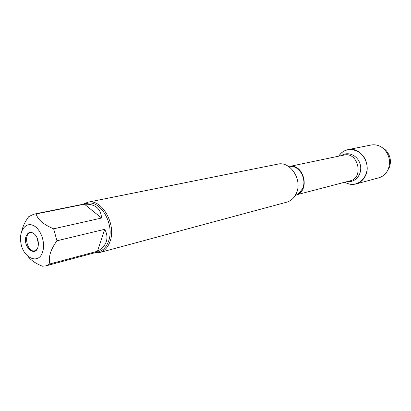 <?xml version="1.0" encoding="UTF-8"?>
<svg xmlns="http://www.w3.org/2000/svg" width="411" height="411" viewBox="0 0 411 411"><rect width="100%" height="100%" fill="white"/><g stroke="black" fill="none" stroke-linecap="round" stroke-linejoin="round"><path stroke-width="0.62" d="M99.688 252.539L286.652 202.197C290.998 200.938 294.23 197.979 296.346 193.319C302.794 180.039 290.351 160.814 277.723 164.148L87.877 202.207C101.707 198.328 116.626 224.293 110.056 241.437C107.913 247.437 104.461 251.142 99.688 252.539L94.653 252.816M338.798 156.159C345.559 144.723 363.488 149.07 366.602 163.367C370.172 177.557 356.044 189.42 344.906 182.191C348.507 184.323 352.232 184.909 356.085 183.943C360.247 182.736 363.365 180.013 365.441 175.78C371.744 163.696 360.144 146.486 348.03 149.619C344.151 150.462 341.073 152.645 338.798 156.159M83.248 204.195L87.877 202.207M25.944 236.664C28.035 231.604 31.128 230.972 35.228 234.768C37.966 238.354 38.901 242.362 38.048 246.79L37.946 247.17C35.135 257.723 22.687 246.651 25.944 236.664M42.759 251.383C45.642 242.197 40.437 228.357 33.024 225.362C25.636 222.089 19.281 230.638 20.709 241.473C22.127 257.789 38.988 265.773 42.759 251.383M101.579 218.036C100.782 208.392 95.054 203.779 84.383 204.195L101.579 218.036L53.641 228.814C43.638 224.658 37.791 219.7 36.111 213.951L33.836 214.167L28.739 216.654C25.148 221.472 22.841 226.24 21.824 230.951M84.383 204.195L36.111 213.951M27.876 256.294C30.923 260.25 35.752 263.554 42.369 266.21L45.96 265.86L49.875 263.939C48.159 257.353 50.517 249.636 56.949 240.789L53.641 228.814M29.746 250.047L30.84 249.78M97.448 251.249C101.969 248.783 104.908 245.588 106.269 241.668C107.548 237.722 107.03 233.602 104.713 229.297L97.448 251.249L49.875 263.939M104.713 229.297L56.949 240.789M33.836 214.167L87.291 203.378C100.572 199.638 114.91 224.586 108.612 241.067C106.557 246.847 103.233 250.407 98.64 251.748L45.96 265.86M36.908 249.405L34.755 250.767C27.424 253.001 22.949 233.936 30.512 232.672L33.044 232.934M38.398 243.718L36.908 237.368M348.03 149.619L371.061 145.021C375.86 144.189 380.206 145.576 384.095 149.183C389.196 154.706 390.691 161.076 388.58 168.294L387.886 169.969C385.852 174.028 382.805 176.643 378.752 177.819L356.085 183.943M387.28 171.115L389.571 166.938C391.452 160.526 390.121 154.86 385.585 149.953L381.675 147.23M302.619 188.521C306.514 180.326 301.083 168.171 292.894 166.625L290.325 166.347C303.96 164.395 310.043 190.303 296.958 194.624L299.136 193.232L302.619 188.521M296.747 194.757L350.09 180.835C364.249 177.881 358.043 151.418 344.043 155.065L290.074 166.321M341.536 155.584C348.143 150.837 358.294 155.728 360.313 164.842C362.559 173.904 355.643 182.797 347.614 181.482M290.449 166.357L288.003 166.095M297.066 194.557L294.99 195.883M385.585 149.953L384.095 149.183M389.571 166.938L388.58 168.294"/></g></svg>
